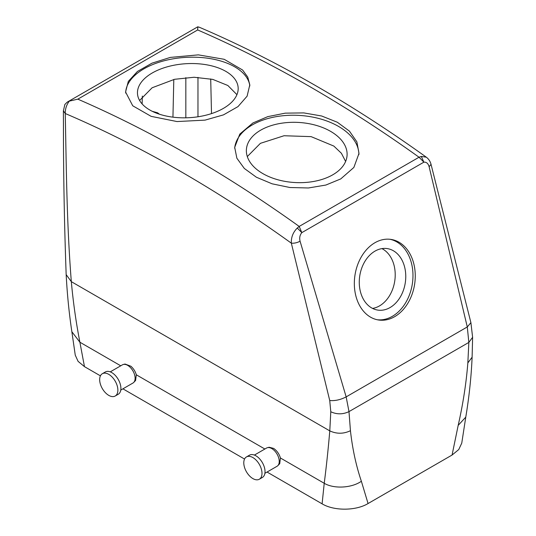 <?xml version="1.0" encoding="UTF-8"?>
<svg xmlns="http://www.w3.org/2000/svg" width="536" height="536" viewBox="0 0 536 536"><rect width="100%" height="100%" fill="white"/><g stroke="black" fill="none" stroke-linecap="round" stroke-linejoin="round"><path stroke-width="0.8" d="M234.674 148.217A62.223 37.152 -176.9 0 1 252.818 124.627A62.223 37.152 -176.9 0 1 320.548 118.965A62.223 37.152 -176.9 0 1 358.899 154.663M261.146 129.913A50.418 30.103 -176.9 0 1 316.783 125.545A50.418 30.103 -176.9 0 1 347.08 155.226A50.418 30.103 -176.9 0 1 332.32 175.058A50.418 30.103 -176.9 0 1 276.683 179.426A50.418 30.103 -176.9 0 1 246.386 149.745A50.418 30.103 -176.9 0 1 261.146 129.913M247.304 156.566L260.416 143.333L284.033 135.742L311.121 136.633L333.841 146.073L341.405 153.283L345.62 161.47M139.608 100.487L152.117 87.77L174.562 79.301L194.092 77.258L212.799 79.395L227.84 85.492L236.932 94.658M372.547 308.414A31.108 23.021 98.9 0 0 394.71 281.259A31.108 23.021 98.9 0 0 381.94 248.624M211.506 113.599L210.708 78.919M152.258 111.314L157.597 112.801L159.46 114.222M172.94 117.156L173.805 79.462M142.141 103.964L142.321 96.058M378.57 310.197A31.108 23.021 -81.1 0 1 377.692 310.076A31.108 23.021 -81.1 0 1 359.683 276.368A31.108 23.021 -81.1 0 1 386.463 248.496A31.108 23.021 -81.1 0 1 387.347 248.61A31.108 23.021 -81.1 0 1 405.35 282.325A31.108 23.021 -81.1 0 1 378.57 310.197M197.824 26.927L199.56 27.343L197.777 26.8L197.677 29.956L77.821 99.153L69.305 101.13C66.518 104.835 65.171 108.962 65.265 113.518C66.384 170.535 66.779 224.102 71.322 281.655C73.171 302.09 76.025 322.277 79.891 342.223L84.467 366.637L78.088 361.358L75.254 355.14L71.864 331.737L79.891 342.223L120.747 365.807M77.821 99.153A1287.338 743.251 60 0 1 299.189 226.427L297.279 228.041C293.058 232.276 291.075 237.314 291.336 243.17C294.177 243.418 297.091 242.768 300.08 241.227L346.162 396.881L348.99 411.615L350.437 430.716C352.474 448.933 356.118 465.777 361.371 481.261L368.065 503.538L452.076 455.037L458.18 425.37C463.017 404.057 466.24 383.247 467.841 362.932L468.846 342.417L467.285 326.953L346.162 396.881C340.548 399.782 335.067 400.995 329.734 400.526L330.786 411.755L329.787 430.877C328.193 449.409 326.344 466.876 324.226 483.284L322.103 503.833L267.049 472.042M197.677 29.956A1287.338 743.251 60 0 1 419.045 157.229L299.189 226.427L301.822 232.637C299.845 235.043 299.262 237.904 300.08 241.227M297.279 228.041L301.822 232.637L423.875 162.167L421.316 156.432L419.045 157.229L423.875 162.167C426.442 161.952 428.19 163.473 429.122 166.73L467.285 326.953L470.903 322.652L472.611 337.285L468.846 342.417L348.99 411.615C342.919 414.502 336.849 414.549 330.786 411.755M197.777 26.8L67.241 102.121M69.305 101.13L67.241 102.128L64.849 104.48M125.672 93.096A62.223 33.366 176.7 0 1 170.461 59.322A62.223 33.366 176.7 0 1 249.836 85.968M170.347 57.406L198.347 54.866L224.182 59.295L242.594 70.015L247.746 77.09L249.803 84.795L247.109 96.165L238.004 106.597L223.465 114.878L205.067 120.124L177.007 121.558L151.125 116.346L132.727 105.78L125.571 91.971L128.312 81.392L137.444 71.456L151.983 63.161L170.347 57.406M63.389 110.764L65.265 113.518A1274.467 735.814 60 0 1 291.336 243.17L329.734 400.526M389.967 239.277A40.763 30.163 98.9 0 0 354.879 275.805A40.763 30.163 98.9 0 0 378.47 319.979A40.763 30.163 98.9 0 0 379.629 320.126A40.763 30.163 98.9 0 0 414.717 283.604A40.763 30.163 98.9 0 0 391.126 239.431A40.763 30.163 98.9 0 0 389.967 239.277A40.763 30.163 -81.1 0 1 412.318 284.02A40.763 30.163 -81.1 0 1 377.351 319.771A40.763 30.163 -81.1 0 1 377.337 319.764M431.038 164.371L429.122 166.73M421.316 156.432L426.334 157.202C428.746 159.051 430.314 161.457 431.051 164.425L470.903 322.652M267.477 447.681L269.193 447.252L273.682 448.418C276.998 450.783 279.243 453.979 280.429 457.999L279.725 463.7L277.849 465.643A10.512 6.07 -120 0 0 278.526 457.362A10.512 6.07 -120 0 0 272.295 448.873A10.512 6.07 -120 0 0 267.477 447.681A10.512 6.07 -120 0 0 266.553 448.049L254.386 455.077M123.347 364.467L125.062 364.038L130.952 366.262C133.598 368.668 135.38 371.508 136.298 374.785L135.595 380.493L133.725 382.429A10.512 6.07 -120 0 0 129.605 366.765A10.512 6.07 -120 0 0 123.347 364.467A10.512 6.07 -120 0 0 122.422 364.842L110.255 371.863M244.55 459.057L122.918 388.835M100.42 375.843L84.467 366.637M472.611 337.271L472.115 357.19C471.258 376.942 469.141 396.921 465.771 417.129L461.757 443.131L458.742 449.57L452.076 455.037M322.103 503.833C334.142 511.136 356.118 510.835 368.065 503.538M64.889 104.393L63.389 110.865L63.442 124.587C63.429 174.562 64.34 224.571 66.169 274.62L71.322 281.655L329.787 430.877C336.668 434.046 343.549 433.993 350.437 430.716M199.56 27.343L199.56 27.343C275.229 59.771 350.819 103.059 426.334 157.202M173.751 65.271A50.418 27.035 176.7 0 1 238.158 87.777A50.418 27.035 176.7 0 1 201.884 116.098A50.418 27.035 176.7 0 1 137.484 93.592A50.418 27.035 176.7 0 1 173.751 65.271M252.912 122.958L267.806 116.627L285.273 113.15L303.765 112.902L321.647 115.997L337.338 122.248L349.438 131.132L356.875 141.859L358.999 153.41L353.861 167.453L340.729 178.93L325.848 185.054L308.401 187.975L289.949 187.52L272.1 183.808L256.429 177.249L244.329 168.458L236.865 158.214L234.701 147.353L239.793 134.101L252.912 122.958M120.768 390.074L132.935 383.046A10.512 6.07 -120 0 0 133.725 382.429M102.329 373.719L105.358 371.964A12.871 7.43 60 0 1 114.161 374.329A12.871 7.43 60 0 1 118.235 394.262L115.2 396.017A12.871 7.43 60 0 1 106.403 393.652A12.871 7.43 60 0 1 102.329 373.719A12.871 7.43 60 0 1 111.126 376.078A12.871 7.43 60 0 1 115.2 396.017M264.898 473.288L277.065 466.26A10.512 6.07 -120 0 0 277.849 465.643M246.453 456.927L249.488 455.178A12.871 7.43 60 0 1 256.516 456.176A12.871 7.43 60 0 1 264.442 467.539A12.871 7.43 60 0 1 262.365 477.476L259.33 479.224A12.871 7.43 60 0 1 252.295 478.226A12.871 7.43 60 0 1 244.369 466.863A12.871 7.43 60 0 1 246.453 456.927A12.871 7.43 60 0 1 253.488 457.932A12.871 7.43 60 0 1 261.407 469.295A12.871 7.43 60 0 1 259.33 479.224M197.972 116.781L197.972 77.352M264.871 449.021L136.298 374.785M361.371 481.261C351.723 488.088 333.908 489.06 324.226 483.284L280.429 457.999M465.771 417.129L458.18 425.37M472.115 357.19L467.841 362.932M185.831 117.813L185.831 77.62M66.169 274.62L66.169 274.62C67.174 294.023 69.07 313.058 71.864 331.744"/></g></svg>
